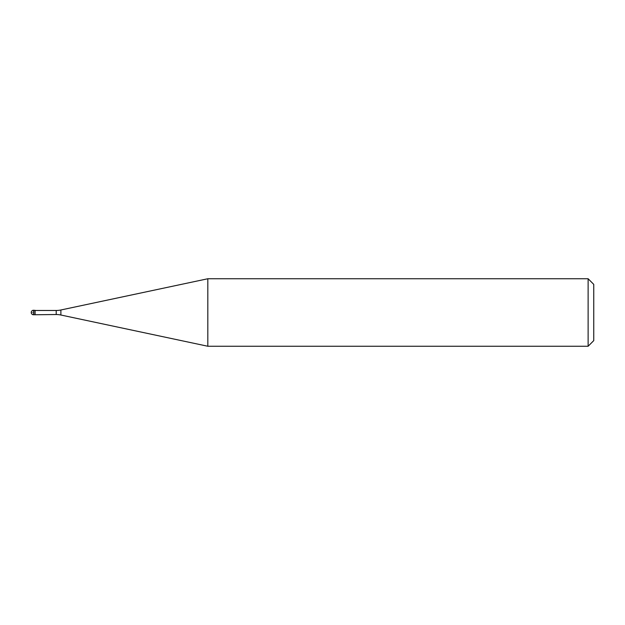 <?xml version="1.0" encoding="UTF-8"?>
<svg xmlns="http://www.w3.org/2000/svg" width="625" height="625" viewBox="0 0 625 625"><rect width="100%" height="100%" fill="white"/><g stroke="black" fill="none" stroke-linecap="round" stroke-linejoin="round"><path stroke-width="0.47" stroke-dasharray="3.12 2.34" d="M34.852 310.25L34.852 314.75L34.852 310.25M35.078 314.523L35.078 310.477M207.82 346.25L207.82 278.75M588.125 278.75L588.125 346.25M593.75 284.375L593.75 340.625M33.5 312.5L31.25 312.5L33.5 312.5M33.5 314.75L33.5 310.25M56.203 310.477L56.203 314.523M60.883 315.016L60.883 309.984"/><path stroke-width="0.94" d="M35.078 310.477L33.5 310.25L33.5 314.75L34.852 314.75L34.852 310.25L34.852 314.75L56.203 314.523L56.203 310.477L35.078 310.477L35.078 314.523M33.5 314.75A2.25 2.25 0 0 1 31.25 312.5A2.25 2.25 0 0 1 33.5 310.25M56.203 310.477A22.5 22.5 0 0 0 60.883 309.984L207.82 278.75L207.82 346.25L60.883 315.016A22.5 22.5 0 0 0 56.203 314.523M207.82 278.75L588.125 278.75L588.125 346.25L207.82 346.25M588.125 346.25L593.75 340.625L593.75 284.375L588.125 278.75M60.883 309.984L60.883 315.016"/></g></svg>
